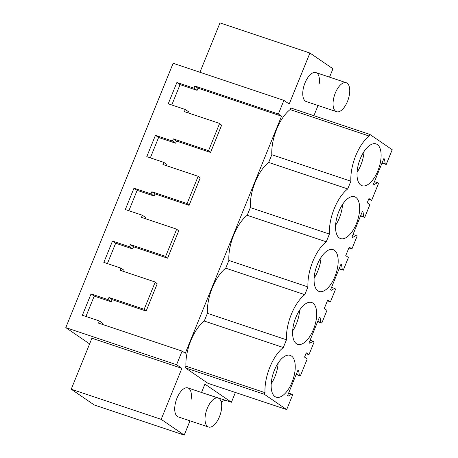 <?xml version="1.0" encoding="UTF-8"?>
<svg xmlns="http://www.w3.org/2000/svg" width="458" height="458" viewBox="0 0 458 458"><rect width="100%" height="100%" fill="white"/><g stroke="black" fill="none" stroke-linecap="round" stroke-linejoin="round"><path stroke-width="0.69" d="M190.001 420.828L184.208 435.1L94.251 404.975L71.225 389.22L91.932 338.227L181.883 368.352L176.576 364.723L65.792 327.619L173.13 63.284L283.908 100.388L289.216 104.018L309.923 53.025L332.949 68.78L329.554 77.156M89.619 343.918L65.792 327.619M201.514 392.477L204.909 384.107L231.439 402.256L203.255 393.061M318.041 105.5L313.902 115.697M176.576 364.723L182.107 351.097L185.272 353.261L281.538 116.172L278.378 114.013L283.908 100.388M181.883 368.352L161.176 419.345L184.208 435.1M231.439 402.256L235.406 392.483A31.098 27.217 -55.6 0 1 235.401 392.5M207.405 313.318A33.365 15.664 -71.5 0 1 225.731 268.182L304.793 294.66A33.365 15.664 108.5 0 0 286.468 339.796L207.405 313.318L204.262 321.047A33.365 15.664 -71.5 0 0 185.937 366.182L185.272 367.814L207.955 383.329L286.691 409.584L292.691 394.807L291.7 394.132L288.231 396.078L287.59 395.638L297.981 370.035L298.627 370.476L299.349 375.291L296.269 374.26M228.868 260.453A33.365 15.664 -71.5 0 1 247.194 215.317L326.262 241.795A33.365 15.664 108.5 0 0 307.931 286.931L228.868 260.453L225.731 268.182M250.337 207.583A33.365 15.664 -71.5 0 1 268.663 162.447L347.725 188.931A33.365 15.664 108.5 0 0 329.399 234.061L250.337 207.583L247.194 215.317M290.132 109.582L369.194 136.06L369.858 134.434L290.79 107.956L290.132 109.582A33.365 15.664 -71.5 0 0 271.806 154.718L268.663 162.447M208.51 427.022A15.269 7.168 108.5 0 0 221.443 409.469A15.269 7.168 108.5 0 0 218.208 398.071A15.269 7.168 108.5 0 0 205.276 415.624A15.269 7.168 108.5 0 0 208.51 427.022L178.208 416.877A15.269 7.168 -71.5 0 1 174.973 405.473A15.269 7.168 -71.5 0 1 187.906 387.92A15.269 7.168 -71.5 0 1 191.141 399.324M336.55 111.7A15.269 7.168 108.5 0 0 349.483 94.148A15.269 7.168 108.5 0 0 346.248 82.743A15.269 7.168 108.5 0 0 333.315 100.296A15.269 7.168 108.5 0 0 336.55 111.7L306.247 101.55A15.269 7.168 -71.5 0 1 303.013 90.152A15.269 7.168 -71.5 0 1 315.946 72.599A15.269 7.168 -71.5 0 1 319.18 83.997M182.107 351.097L98.55 323.113L99.42 320.966L82.377 315.259L91.039 293.927L94.199 296.091L85.932 316.449M278.378 114.013L194.822 86.024L193.946 88.171L176.903 82.463L168.241 103.794L185.284 109.502L184.414 111.649L219.622 123.437L208.562 150.682L173.353 138.888L172.483 141.035L155.439 135.328L146.772 156.665L163.821 162.372L162.951 164.514L198.159 176.307L187.093 203.547L151.884 191.759L151.014 193.9L133.971 188.192L125.309 209.529L142.352 215.237L141.482 217.378L176.691 229.172L165.63 256.411L130.421 244.624L129.545 246.77L112.502 241.063L103.84 262.394L120.883 268.102L120.013 270.243L155.222 282.036L144.161 309.282L108.952 297.488L108.082 299.635L91.039 293.927M221.346 402.456L221.678 401.632A31.098 27.217 -55.6 0 0 225.216 400.172M214.109 396.456L214.802 396.931M220.951 401.134L221.678 401.632M71.225 389.22L161.176 419.345M199.928 72.261L219.972 22.9L309.923 53.025M281.538 116.172L232.017 99.586M232.023 99.586L197.982 88.188L197.106 90.335L180.063 84.627L171.796 104.985M185.284 109.502L188.444 111.666L187.969 112.84M219.622 123.437L221.615 125.211L210.554 152.451L176.513 141.053L175.643 143.199L158.6 137.492L150.333 157.855M163.821 162.372L166.981 164.531L166.506 165.704M198.159 176.307L200.146 178.076L189.085 205.321L155.044 193.917L154.174 196.064L137.131 190.356L128.864 210.72M142.352 215.237L145.512 217.401L145.037 218.569M176.691 229.172L178.683 230.941L167.622 258.186L133.581 246.788L132.706 248.929L115.662 243.221L107.395 263.585M120.883 268.102L124.044 270.266L123.568 271.434M155.222 282.036L157.214 283.811L146.154 311.051L112.113 299.652L111.242 301.799L94.199 296.091M99.42 320.966L102.581 323.13L102.105 324.304M327.396 300.803L330.447 301.822L335.622 289.072L334.638 288.397L331.168 290.343L330.521 289.903L340.918 264.306L341.559 264.747L342.286 269.562L339.201 268.531M317.612 321.705L321.808 323.102L326.983 310.352L324.275 308.503L326.004 304.232L327.739 299.967L330.447 301.822M319.369 317.365L320.096 317.612L320.818 322.426L317.732 321.396M320.096 317.612L319.449 317.171L309.053 342.773L309.7 343.214L313.169 341.262L310.083 340.231M305.933 353.673L308.978 354.687L314.159 341.937L313.169 341.262M296.143 374.57L300.339 375.972L307.249 358.952L304.536 357.103L306.27 352.832L308.978 354.687M298.627 370.476L297.9 370.236M291.7 394.132L288.62 393.096M185.937 366.182L264.999 392.661L264.34 394.292L286.691 409.584M264.34 394.292L185.272 367.814M204.262 321.047L283.325 347.525A33.365 15.664 108.5 0 0 264.999 392.661M286.468 339.796L283.325 347.525M307.931 286.931L304.793 294.66M329.399 234.061L326.262 241.795M271.806 154.718L350.868 181.196L347.725 188.931M369.194 136.06A33.365 15.664 108.5 0 0 350.868 181.196M369.858 134.434L392.208 149.726L386.209 164.502L382.006 163.105M383.77 158.771L384.497 159.012L385.218 163.827L382.132 162.796M384.497 159.012L383.85 158.571L373.453 184.173L374.1 184.614L377.569 182.662L374.484 181.631M368.598 199.339L371.65 200.358L378.56 183.343L377.569 182.662M360.543 215.97L364.74 217.373L369.915 204.623L367.207 202.768L368.936 198.503L371.65 200.358M362.301 211.636L363.028 211.877L363.749 216.697L360.669 215.661M363.028 211.877L362.381 211.436L351.99 237.038L352.631 237.479L356.101 235.532L353.021 234.496M348.864 247.938L351.916 248.957L357.091 236.208L356.101 235.532M339.075 268.84L343.271 270.237L348.446 257.488L345.738 255.633L349.202 247.102L351.916 248.957M341.559 264.747L340.838 264.501M334.638 288.397L331.552 287.366M108.082 299.635L111.242 301.799M108.952 297.488L112.113 299.652M144.161 309.282L146.154 311.051M112.502 241.063L115.662 243.221M129.545 246.77L132.706 248.929M130.421 244.624L133.581 246.788M165.63 256.411L167.622 258.186M133.971 188.192L137.131 190.356M151.014 193.9L154.174 196.064M151.884 191.759L155.044 193.917M187.093 203.547L189.085 205.321M155.439 135.328L158.6 137.492M172.483 141.035L175.643 143.199M173.353 138.888L176.513 141.053M208.562 150.682L210.554 152.451M176.903 82.463L180.063 84.627M193.946 88.171L197.106 90.335M194.822 86.024L197.982 88.188M386.209 164.502L385.218 163.827M300.339 375.972L299.349 375.291M321.808 323.102L320.818 322.426M343.271 270.237L342.286 269.562M364.74 217.373L363.749 216.697M291.437 355.981A22.053 10.351 108.5 0 0 290.195 355.362A22.053 10.351 108.5 0 0 273.861 371.61A22.053 10.351 108.5 0 0 274.955 396.565A22.053 10.351 108.5 0 0 276.191 397.183A22.053 10.351 108.5 0 0 292.525 380.942A22.053 10.351 108.5 0 0 291.437 355.981M360.818 185.101A22.053 10.351 108.5 0 0 362.06 185.719A22.053 10.351 108.5 0 0 378.394 169.477A22.053 10.351 108.5 0 0 377.3 144.516A22.053 10.351 108.5 0 0 376.064 143.898A22.053 10.351 108.5 0 0 359.73 160.14A22.053 10.351 108.5 0 0 360.818 185.101M312.9 303.116A22.053 10.351 108.5 0 0 311.663 302.498A22.053 10.351 108.5 0 0 295.33 318.739A22.053 10.351 108.5 0 0 296.423 343.7A22.053 10.351 108.5 0 0 297.66 344.319A22.053 10.351 108.5 0 0 313.993 328.071A22.053 10.351 108.5 0 0 312.9 303.116M334.369 250.245A22.053 10.351 108.5 0 0 333.132 249.627A22.053 10.351 108.5 0 0 316.799 265.875A22.053 10.351 108.5 0 0 317.886 290.836A22.053 10.351 108.5 0 0 319.123 291.454A22.053 10.351 108.5 0 0 335.462 275.206A22.053 10.351 108.5 0 0 334.369 250.245M355.837 197.381A22.053 10.351 108.5 0 0 354.595 196.763A22.053 10.351 108.5 0 0 338.262 213.01A22.053 10.351 108.5 0 0 339.355 237.965A22.053 10.351 108.5 0 0 340.592 238.584A22.053 10.351 108.5 0 0 356.925 222.342A22.053 10.351 108.5 0 0 355.837 197.381M271.193 383.804A22.053 10.351 108.5 0 0 278.149 363.039M357.063 172.34A22.053 10.351 108.5 0 0 364.018 151.569M292.662 330.934A22.053 10.351 108.5 0 0 299.618 310.169M314.131 278.069A22.053 10.351 108.5 0 0 321.081 257.304M335.594 225.204A22.053 10.351 108.5 0 0 342.55 204.44M187.906 387.92L218.208 398.071M315.946 72.599L346.248 82.743"/></g></svg>
